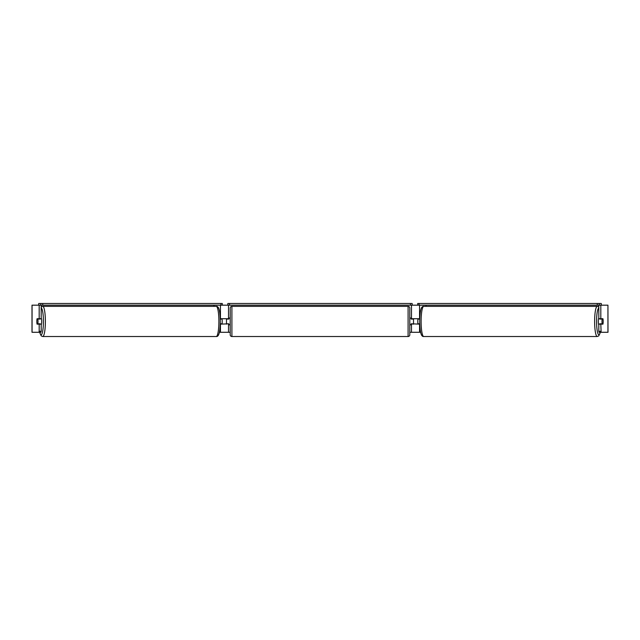 <?xml version="1.0" encoding="UTF-8"?>
<svg xmlns="http://www.w3.org/2000/svg" width="640" height="640" viewBox="0 0 640 640"><rect width="100%" height="100%" fill="white"/><g stroke="black" fill="none" stroke-linecap="round" stroke-linejoin="round"><path stroke-width="0.96" d="M220.24 324.152L228.52 323.808M219.368 332.28L228.52 332.28L228.52 324.152M41.184 305.176L41.184 318.728L39.184 318.728L39.184 305.176L40.784 305.176L40.784 303.48L42.744 303.48L42.744 305.176L220.928 305.176L220.928 303.48L222.304 303.48L222.304 305.176L227.84 305.176L227.84 303.48L412.16 303.48L412.16 305.176L410.464 305.176L410.464 303.48M226.488 324.152L226.488 318.728M228.52 319.072L228.52 305.176M228.52 318.728L220.24 318.728M213.936 306.36L213.936 305.176M419.76 324.152L411.48 323.808M420.632 332.28L411.48 332.28L411.48 324.152M601.272 305.176L601.272 303.48L417.696 303.48L417.696 305.176L412.16 305.176M413.512 324.152L411.144 323.808L411.144 324.832L409.792 324.832M413.512 323.808L413.512 318.728M411.48 319.072L411.48 305.176M411.48 318.728L419.76 318.728M426.064 306.36L426.064 305.176M598.816 324.784A3.392 0.592 -90 0 1 598.32 321.44A3.392 0.592 -90 0 1 598.816 318.096M601.992 321.44A3.392 0.592 -90 0 1 602.16 319.072L603 319.072A3.392 0.592 -90 0 1 603.168 321.44A3.392 0.592 -90 0 1 603 323.808L602.16 323.808A3.392 0.592 -90 0 1 601.992 321.44M599.888 318.728A3.392 0.592 -90 0 0 599.824 319.072L602.16 319.072M419.752 323.808L417.968 323.808A3.392 0.592 -90 0 1 417.8 321.44A3.392 0.592 -90 0 1 417.968 319.072L419.752 319.072M599.888 324.152A3.392 0.592 -90 0 1 599.824 323.808L602.16 323.808M39.184 318.728L37.064 318.728A3.392 0.592 -90 0 0 36.832 321.44A3.392 0.592 -90 0 0 37.064 324.152L39.184 324.152L39.184 331.304L41.184 331.304L41.184 324.152L39.184 324.152M228.52 332.28L230.208 332.28M409.792 332.28L411.48 332.28M598.816 305.176L598.816 318.728L602.936 318.728A3.392 0.592 -90 0 1 602.936 324.152L600.816 324.152L601.112 332.28L599.104 332.28L598.816 331.304L598.816 324.152L600.816 324.152M607.936 332.28L607.936 305.176L608 332.28L601.112 332.28M607.936 305.176L600.816 305.176L600.816 318.728M597.256 303.48L597.256 305.176L600.816 305.176M598.816 331.304L600.816 331.304M41.184 331.304L40.896 332.28L32 332.28L32 305.176L39.184 305.176M38.888 332.28L39.184 331.304M41.184 324.784A3.392 0.592 -90 0 0 41.68 321.44A3.392 0.592 -90 0 0 41.184 318.096M37.84 323.808A3.392 0.592 -90 0 0 38.008 321.44A3.392 0.592 -90 0 0 37.84 319.072L37 319.072A3.392 0.592 -90 0 0 36.832 321.44A3.392 0.592 -90 0 0 37 323.808L40.176 323.808A3.392 0.592 -90 0 1 40.112 324.152M220.248 323.808L222.032 323.808A3.392 0.592 -90 0 0 222.2 321.44A3.392 0.592 -90 0 0 222.032 319.072L220.248 319.072M37.84 319.072L40.176 319.072A3.392 0.592 -90 0 0 40.112 318.728M231.904 306.36A1.696 1.696 0 0 0 230.208 308.056L230.208 334.824A1.696 1.696 0 0 0 231.904 336.52L408.096 336.52A1.696 1.696 0 0 0 409.792 334.824L409.792 308.056A1.696 1.696 0 0 0 408.096 306.36L231.904 306.36L231.904 336.52M230.208 318.048L228.856 318.048L228.856 319.072L226.488 319.072M226.488 323.808L228.856 323.808L228.856 324.832L230.208 324.832M413.512 319.072L411.144 319.072L411.144 318.048L409.792 318.048M40.784 303.48L38.728 303.48L38.728 305.176M42.744 303.48L220.928 303.48M222.304 305.176L220.928 305.176M42.744 305.176L40.784 305.176M229.536 303.48L229.536 305.176L410.464 305.176M229.536 305.176L227.84 305.176M599.216 305.176L599.216 303.48M597.256 305.176L419.072 305.176L419.072 303.48M417.696 305.176L419.072 305.176M220.448 332.28L220.448 324.152M220.448 318.728L220.448 305.176M419.552 332.28L419.552 324.152M419.552 318.728L419.552 305.176M597.24 336.52L423.728 336.52A15.08 2.616 -90 0 1 421.112 321.44A15.08 2.616 -90 0 1 423.728 306.36L597.24 306.36A15.08 2.616 90 0 0 594.624 321.44A15.08 2.616 90 0 0 597.24 336.52L598.776 335.888L600.344 332.28M600.272 332.28A13.384 2.328 -90 0 1 597.856 333.36A13.384 2.328 -90 0 1 596.584 321.44A13.384 2.328 -90 0 1 598.816 308.072M32.064 332.28L32.064 305.176M216.272 306.36C219.384 306.008 220.112 312.936 220.288 321.44C220.112 329.944 219.384 336.872 216.272 336.52A15.08 2.616 -90 0 0 218.888 321.44A15.08 2.616 -90 0 0 216.272 306.36L42.76 306.36A15.08 2.616 90 0 1 45.376 321.44A15.08 2.616 90 0 1 42.76 336.52L41.224 335.888L39.656 332.28M39.728 332.28A13.384 2.328 -90 0 0 42.144 333.36A13.384 2.328 -90 0 0 43.416 321.44A13.384 2.328 -90 0 0 41.184 308.072M408.096 336.52L408.096 306.36M597.24 306.36L598.816 307.032M423.728 306.36C420.616 306.008 419.888 312.936 419.712 321.44C419.888 329.944 420.616 336.872 423.728 336.52M216.272 336.52L42.76 336.52M42.76 306.36L41.184 307.032"/></g></svg>
